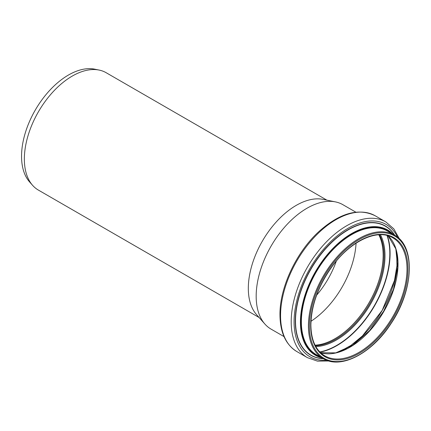 <?xml version="1.0" encoding="UTF-8"?>
<svg xmlns="http://www.w3.org/2000/svg" width="431" height="431" viewBox="0 0 431 431"><rect width="100%" height="100%" fill="white"/><g stroke="black" fill="none" stroke-linecap="round" stroke-linejoin="round"><path stroke-width="0.65" d="M259.117 317.528L38.391 190.093A67.769 39.129 -60 0 1 32.584 185.325A67.769 39.129 -60 0 1 24.357 159.071A67.769 39.129 -60 0 1 49.807 95.499A67.769 39.129 -60 0 1 99.125 70.07A67.769 39.129 -60 0 1 106.161 72.715L326.887 200.146M284.018 336.6L271.056 329.117A71.837 41.473 -60 0 1 264.898 324.058L256.547 314.63A67.769 39.129 -60 0 1 248.321 288.377A67.769 39.129 -60 0 1 273.771 224.804A67.769 39.129 -60 0 1 323.094 199.375L335.431 201.891A71.837 41.473 -60 0 1 342.887 204.693L355.85 212.176M32.584 185.325L29.604 181.957A66.315 38.289 -60 0 1 21.55 156.264A66.315 38.289 -60 0 1 46.456 94.055A66.315 38.289 -60 0 1 94.718 69.17L99.125 70.07M336.288 261.164A63.567 36.7 -60 0 1 316.656 295.16M264.898 324.058A71.837 41.473 -60 0 1 256.176 296.232A71.837 41.473 -60 0 1 283.156 228.845A71.837 41.473 -60 0 1 335.431 201.891M356.065 243.186A68.039 39.286 -60 0 1 310.977 321.278M378.806 234.787A68.039 39.286 -60 0 1 369.049 302.745A68.039 39.286 -60 0 1 315.077 345.172M378.876 234.782A68.109 39.323 -60 0 1 369.081 302.761A68.109 39.323 -60 0 1 315.104 345.231M392.894 237.864A68.109 39.323 -60 0 1 392.894 316.51A68.109 39.323 -60 0 1 324.785 355.834C315.734 350.338 311.101 340.037 310.88 324.931C311.338 305.153 318.471 285.602 332.269 266.277C350.667 240.789 377.723 228.344 392.894 237.864M310.681 325.206A68.788 39.711 -60 0 1 383.638 234.448A68.788 39.711 -60 0 1 383.638 331.725A68.788 39.711 -60 0 1 310.681 325.206M309.388 325.955A70.614 40.773 -60 0 1 384.285 232.778A70.614 40.773 -60 0 1 384.285 332.646A70.614 40.773 -60 0 1 309.388 325.955M308.429 325.955A71.293 41.16 -60 0 1 339.547 254.209A71.293 41.16 -60 0 1 394.484 235.105C415.673 246.085 413.787 289.896 391.256 323.239C372.228 353.226 340.996 369.701 323.191 358.592A71.293 41.16 -60 0 1 308.429 325.955M301.371 321.882A71.293 41.16 -60 0 1 332.49 250.131A71.293 41.16 -60 0 1 387.431 231.032L394.484 235.105A74.428 42.971 -60 0 0 335.275 239.178A74.428 42.971 -60 0 0 295.515 321.057A74.428 42.971 -60 0 0 323.185 358.587L316.138 354.519A71.293 41.16 -60 0 1 301.371 321.882M318.687 355.99A71.498 41.279 -60 0 1 301.086 321.882A71.498 41.279 -60 0 1 334.068 248.1A71.498 41.279 -60 0 1 389.98 232.503M321.451 357.585A72.122 41.64 -60 0 1 300.639 322.135A72.122 41.64 -60 0 1 335.754 245.902A72.122 41.64 -60 0 1 392.743 234.103M321.952 357.875A72.311 41.748 -60 0 1 300.423 322.162A72.311 41.748 -60 0 1 336.018 245.363A72.311 41.748 -60 0 1 393.244 234.389M323.422 358.721A74.617 43.078 -60 0 1 295.294 321.084A74.617 43.078 -60 0 1 335.366 238.817A74.617 43.078 -60 0 1 394.715 235.24M326.579 360.214A76.341 44.075 -60 0 1 294.077 321.79A76.341 44.075 -60 0 1 337.09 235.924A76.341 44.075 -60 0 1 397.581 237.228M328.864 360.973L317.464 361.146L307.432 357.671A78.377 45.25 -60 0 1 291.2 321.79A78.377 45.25 -60 0 1 325.41 242.917A78.377 45.25 -60 0 1 385.81 221.917L393.832 228.872L399.386 238.828M280.559 315.648A78.377 45.25 -60 0 1 314.775 236.775A78.377 45.25 -60 0 1 375.169 215.775C358.813 207.785 340.334 212.801 319.732 230.822C296.657 251.359 279.611 287.272 279.967 314.819C280.118 332.398 285.726 344.633 296.792 351.529A78.377 45.25 -60 0 1 280.559 315.648M379.479 234.755A68.109 39.323 -60 0 1 369.976 303.279A68.109 39.323 -60 0 1 315.384 345.775M380.433 234.733A68.728 39.679 -60 0 1 370.762 303.731A68.728 39.679 -60 0 1 315.842 346.61M387.033 235.504A75.005 43.305 -60 0 1 374.286 305.768A75.005 43.305 -60 0 1 319.807 351.938M387.34 235.585A75.188 43.412 -60 0 1 374.523 305.902A75.188 43.412 -60 0 1 320.034 352.165M391.644 289.961A72.36 41.78 -60 0 1 369.275 328.702M396.73 252.431A72.198 41.683 -60 0 1 339.321 351.874M388.132 235.805A68.109 39.323 -60 0 1 383.919 311.327A68.109 39.323 -60 0 1 320.621 352.736M385.81 221.917L375.169 215.775M307.432 357.671L296.792 351.529M396.709 252.329L396.946 265.722L394.5 280.382L382.211 310.347L362.406 335.964L350.936 345.409L339.219 351.906M388.105 235.8L395.814 248.849L397.716 267.435L393.498 289.153L383.671 311.187L369.502 330.712L352.806 345.226L335.76 352.87L320.599 352.72"/></g></svg>
